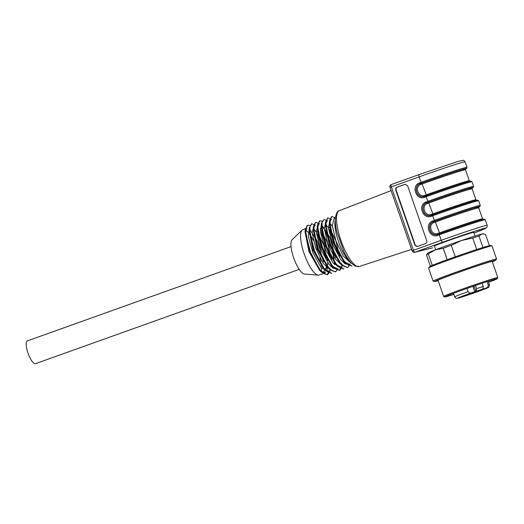 <?xml version="1.0" encoding="UTF-8"?>
<svg xmlns="http://www.w3.org/2000/svg" width="524" height="524" viewBox="0 0 524 524"><rect width="100%" height="100%" fill="white"/><g stroke="black" fill="none" stroke-linecap="round" stroke-linejoin="round"><path stroke-width="0.79" d="M489.409 245.645L485.506 234.438L483.01 233.815A29.121 0.806 160.8 0 0 481.811 234.025A29.121 0.806 160.8 0 0 461.605 240.477A29.121 0.806 160.8 0 0 435.346 249.869A29.121 0.806 160.8 0 0 428.069 252.948L426.451 254.841L430.401 266.192M482.159 283.215L483.292 286.464L483.017 288.993L482.552 289.189L485.741 288.148A16.126 0.445 160.8 0 1 485.257 288.835L482.257 289.903M466.982 288.429L468.096 291.639C469.17 293.021 470.48 293.375 472.032 292.693L476.27 291.226L476.552 288.698L475.432 285.495M485.401 288.776L485.329 288.809C489.409 286.346 488.283 289.399 489.396 284.748A18.366 0.511 160.8 0 0 488.198 284.971L487.032 281.617M485.741 288.148C487.399 287.768 488.217 286.707 488.198 284.971M444.804 296.977L443.658 296.427A28.676 0.793 -19.2 0 1 443.645 296.407A28.676 0.793 -19.2 0 1 444.306 295.988A28.676 0.793 -19.2 0 1 473.591 285.148A28.676 0.793 -19.2 0 1 497.8 277.55A28.676 0.793 -19.2 0 1 497.8 277.576L497.243 278.716A27.779 0.766 160.8 0 0 470.762 287.1A27.779 0.766 160.8 0 0 444.804 296.977A27.779 0.766 160.8 0 0 453.856 294.409M453.856 294.403A27.556 0.766 160.8 0 1 444.994 296.885A27.556 0.766 160.8 0 1 476.748 285.043A27.556 0.766 160.8 0 1 497.034 278.768A27.556 0.766 160.8 0 1 488.551 282.325A27.779 0.766 160.8 0 0 497.243 278.716M476.742 249.489L472.753 238.04L461.605 240.477L451.308 245.356L455.297 256.806M447.214 259.694L443.232 248.245L435.346 249.869L428.311 253.937L432.293 265.354M484.012 234.005L481.811 234.025L478.975 236.055L482.958 247.498M497.8 277.55L492.206 261.483A28.676 0.793 160.8 0 0 471.089 268.013A28.676 0.793 160.8 0 0 438.044 280.34L443.645 296.407M492.331 261.856A32.049 0.891 160.8 0 0 495.37 260.421A32.049 0.891 160.8 0 0 471.79 267.672A32.049 0.891 160.8 0 0 434.907 281.48A32.049 0.891 160.8 0 0 438.175 280.713M495.37 260.421L496.542 259.066A33.602 0.93 160.8 0 0 496.562 259.013A33.602 0.93 160.8 0 0 471.816 266.67A33.602 0.93 160.8 0 0 433.099 281.113A33.602 0.93 160.8 0 0 433.151 281.146L434.907 281.48M496.562 259.013L491.997 245.9A33.602 0.93 160.8 0 0 491.944 245.874A33.602 0.93 160.8 0 0 467.251 253.557A33.602 0.93 160.8 0 0 428.553 267.947A33.602 0.93 160.8 0 0 428.534 268L433.099 281.113M491.944 245.874L490.189 245.54A32.049 0.891 160.8 0 0 466.635 252.869A32.049 0.891 160.8 0 0 429.726 266.592L428.553 267.947M428.311 253.937A31.361 0.871 160.8 0 0 426.451 254.841M478.975 236.055A31.361 0.871 160.8 0 0 472.753 238.04M451.308 245.356A31.361 0.871 160.8 0 0 443.232 248.245M463.995 296.204L462.351 296.8L463.995 296.191M477.672 291.154L467.663 294.685L477.672 291.154M471.633 293.702L471.168 293.899M472.458 293.388L470.919 293.899M471.607 293.702L470.919 293.918M471.489 293.741L470.847 293.971M464.375 295.484L463.203 295.975L464.375 295.484M461.742 296.748L465.856 295.405L461.742 296.748M472.897 293.204L479.1 291.017L472.897 293.204M483.829 289.058L479.709 290.394L483.829 289.058M472.674 292.595L466.471 294.783L472.674 292.595M478.582 290.532L477.515 290.892A13.441 0.373 160.8 0 1 479.801 290.132L480.213 290.001M478.635 290.682L480.226 290.034M478.667 290.958L484.556 288.921M478.694 291.03L483.357 289.438A13.441 0.373 160.8 0 0 484.562 288.953M465.744 295.608L471.227 293.663M465.764 295.674A13.441 0.373 160.8 0 0 468.056 294.914L471.24 293.695M461.565 296.623L461.002 296.853A13.441 0.373 160.8 0 1 462.207 296.361L464.559 295.543M461.592 296.702L464.611 295.7M463.478 296.44L461.808 296.997L463.471 296.42M485.453 288.56L483.875 289.117L485.453 288.547M485.702 288.403L486.298 288.246M486.22 288.272L486.658 288.082M435.693 249.738L434.403 246.038A20.836 0.576 -19.2 0 1 448.236 240.64A20.836 0.576 -19.2 0 1 473.755 232.335L475.039 236.036M395.725 190.048L414.87 245.029L417.392 246.49L425.508 243.588C426.66 243.025 427.073 242.081 426.752 240.758L407.6 185.778L405.078 184.317L396.969 187.225C395.816 187.782 395.397 188.725 395.725 190.048L396.072 189.963L415.224 244.944A2.24 2.142 -103.9 0 0 417.582 246.437M405.353 184.265L397.356 187.127A2.24 2.142 -103.9 0 0 396.072 189.963M428.272 202.166L426.058 196.742L424.604 197.266C416.076 200.725 410.829 185.653 419.593 182.889L421.047 182.365L419.135 176.87L391.356 186.865L413.449 250.302L441.228 240.306L439.309 234.811L437.854 235.335C429.333 238.793 424.08 223.715 432.85 220.951L434.304 220.427L432.68 215.777L431.226 216.301C422.704 219.759 417.458 204.688 426.222 201.923L427.676 201.399A35.842 0.996 -19.2 0 1 473.637 186.374L473.316 187.448L472.183 188.09A34.944 0.969 160.8 0 0 461.834 190.671A34.944 0.969 160.8 0 0 428.272 202.166L426.818 202.683C419.455 204.976 423.268 217.735 430.663 215.547L431.219 215.384M430.78 215.521C423.346 217.715 419.541 204.956 426.942 202.657L428.422 202.12A34.499 0.956 -19.2 0 1 464.716 189.78A34.499 0.956 -19.2 0 1 468.535 189.603M465.561 169.049A34.944 0.969 160.8 0 0 455.205 171.636A34.944 0.969 160.8 0 0 421.643 183.131L420.189 183.655C412.827 185.941 416.639 198.707 424.034 196.52L426.045 195.825L426.058 196.742A35.842 0.996 160.8 0 1 472.019 181.723L473.637 186.374M424.152 196.487C416.718 198.688 412.912 185.922 420.32 183.623L421.794 183.092A34.499 0.956 -19.2 0 1 458.087 170.745A34.499 0.956 -19.2 0 1 461.906 170.575M434.9 221.194L434.304 220.427A35.842 0.996 -19.2 0 1 480.266 205.408L479.945 206.476L478.812 207.118A34.944 0.969 160.8 0 0 468.463 209.705A34.944 0.969 160.8 0 0 434.9 221.194L433.446 221.718C426.084 224.003 429.89 236.769 437.285 234.582L437.848 234.411M437.409 234.549C429.975 236.75 426.169 223.984 433.571 221.685L435.051 221.154A34.499 0.956 -19.2 0 1 471.345 208.807A34.499 0.956 -19.2 0 1 475.157 208.637M336.041 218.272L332.039 216.55L330.218 219.34L330.074 225.523L334.803 243.791L343.737 260.552L348.264 265.052L351.958 265.884L351.473 266.074L345.526 263.362L333.86 242.789L329.511 220.892L331.548 216.733M347.923 267.338L347.432 267.515L341.484 264.803L329.825 244.236L325.476 222.34L327.513 218.187L327.998 217.991L326.177 220.787L326.033 226.977L330.762 245.245L339.703 262.007L344.222 266.487L347.923 267.338L350.268 264.253M327.618 220.846L323.956 219.445L322.136 222.242L321.991 228.418L326.721 246.693L335.661 263.461L340.187 267.934L343.882 268.786L343.39 268.963L337.443 266.238L325.777 245.684L321.435 223.794L323.956 219.432M342.126 265.413L339.349 270.404L333.402 267.685L321.736 247.125L317.4 225.248L319.424 221.062L319.915 220.879L318.101 223.696L317.95 229.859L322.679 248.134L331.62 264.895L336.153 269.388L339.84 270.22L342.198 267.148M335.799 271.674L335.308 271.851L329.36 269.126L317.695 248.566L313.352 226.689L315.382 222.497L315.874 222.32L314.059 225.143L313.909 231.3L318.638 249.568L327.579 266.33L332.118 270.843L335.792 271.655L338.163 268.589M331.764 273.122L331.273 273.299L325.319 270.581L313.66 250.013L309.311 228.123L311.341 223.951L311.832 223.768L310.018 226.584L309.874 232.748L314.597 251.016L323.537 267.771L328.07 272.29L331.757 273.102M329.996 269.742L327.225 274.74L321.284 272.035L309.618 251.461L305.269 229.558L307.306 225.405M325.319 256.74L317.78 235.636M309.92 225.523L307.798 225.228L305.97 228.019L305.839 234.202L310.562 252.463L319.502 269.218L324.029 273.724L327.716 274.556L330.074 271.484M329.367 255.319L321.815 234.189M315.487 225.182L311.839 223.774M334.744 264.882L332.229 249.136L325.856 232.748M319.535 223.741L315.874 222.32M337.449 252.417L329.897 231.294M322.018 221.187L319.915 220.879M331.672 219.412L327.998 217.997M326.668 268.707L326.675 267.784M326.197 258.339L317.498 234.005M316.221 231.981L313.673 228.824M309.409 227.364L308.315 236.422L312.913 252.797L320.924 267.279L328.168 271.773M330.244 256.911L321.539 232.577M330.651 269.703L327.736 267.502L317.099 248.834L313.116 228.995L314.931 225.287L313.948 225.628L312.134 232.885L315.697 248.042L323.039 263.186L330.611 270.391M334.286 255.476L325.581 231.136M324.31 229.112L321.749 225.923M317.989 224.193L316.254 232.302L320.577 248.861L328.745 264.063L332.864 268.137L336.251 268.891M338.327 254.009L329.616 229.682M328.352 227.671L325.784 224.469M321.533 223.028L320.433 232.073L325.024 248.435L333.035 262.937L340.299 267.45L341.275 267.102L335.812 264.62L325.162 245.907L321.205 226.106L321.86 223.519M332.386 226.224L329.825 223.021M326.072 221.311L324.258 228.523L327.775 243.581L335.059 258.686L342.624 266.022M349.357 264.207L343.882 261.712L333.251 243.044L329.288 223.244L331.096 219.504L330.107 219.851L328.378 227.986L332.714 244.544L340.869 259.734L344.995 263.801L348.375 264.555M335.386 217.964L334.148 218.403L332.347 225.726L335.95 240.961L343.344 256.098L350.916 263.172M342.762 265.367L339.853 263.159L329.216 244.492L325.24 224.658L327.225 220.892M329.327 227.318L335.812 240.686L339.69 256.288M336.257 268.897L337.233 268.543L331.757 266.041L321.127 247.374L317.164 227.58L319.142 223.787M321.481 224.501L329.982 237.582L335.655 257.743M320.157 228.7L327.271 242.311L331.607 259.177M328.175 271.786L329.157 271.432L323.694 268.956L313.044 250.249L309.088 230.449L309.743 227.835M317.203 231.641L323.694 245.009L327.572 260.625M327.775 262.76L326.806 271.229M305.381 228.693L302.865 229.591A24.124 6.943 70.3 0 0 302.093 230.082A24.124 6.943 70.3 0 0 304.83 255.679A24.124 6.943 70.3 0 0 316.129 274.288A24.124 6.943 70.3 0 0 318.206 275.139A24.124 6.943 70.3 0 0 319.116 275.028L325.116 272.88L319.64 270.371L309.003 251.703L305.04 231.909L307.025 228.117M309.363 228.837L317.865 241.924L323.531 262.072M326.17 267.194L325.037 270.155M324.422 270.784L322.804 272.703M302.093 230.082L292.097 239.717A18.366 5.286 70.3 0 0 293.892 258.424A18.366 5.286 70.3 0 0 304.365 274.026L318.206 275.139M321.153 271.707A24.124 6.943 70.3 0 0 321.409 267.869M321.317 266.172A24.124 6.943 70.3 0 0 319.876 257.736M317.446 249.758A24.124 6.943 70.3 0 0 316.765 247.931M313.411 240.457A24.124 6.943 70.3 0 0 309.055 233.514M308.02 232.289A24.124 6.943 70.3 0 0 305.4 230.049M299.197 269.375L35.475 363.676A12.098 3.478 -109.7 0 1 28.014 353.13A12.098 3.478 -109.7 0 1 27.333 340.895L291.049 246.594M474.03 285.973L475.91 291.377M474.764 291.783L472.877 286.373M472.032 292.693A16.126 0.445 160.8 0 0 458.441 298.051A16.126 0.445 160.8 0 0 481.864 290.126M483.017 288.993A16.126 0.445 160.8 0 0 476.27 291.226M468.096 291.639A18.366 0.511 160.8 0 0 454.701 296.826C456.817 299.355 456.895 298.064 457.734 298.235L481.91 290.106M483.292 286.464A18.366 0.511 160.8 0 0 476.552 288.698M480.266 205.408L478.648 200.758A35.842 0.996 160.8 0 0 432.68 215.777L432.68 214.853A34.944 0.969 -19.2 0 1 468.685 202.585A34.944 0.969 -19.2 0 1 474.364 201.747M487.189 225.287L486.973 227.239L485.997 228.15L473.991 233.029A33.602 0.93 160.8 0 0 481.582 229.126A33.602 0.93 160.8 0 0 442.721 242.219A2.24 0.779 -109.8 0 1 441.228 240.306A35.842 0.996 -19.2 0 1 487.189 225.287L485.276 219.792A35.842 0.996 160.8 0 0 439.309 234.811L439.309 233.887C458.782 226.853 482.715 219.006 484.025 219.17L485.276 219.792M421.643 183.131L421.047 182.365A35.842 0.996 -19.2 0 1 467.015 167.346L465.096 161.844A35.842 0.996 160.8 0 0 419.135 176.87A2.24 0.779 -109.8 0 1 419.135 174.558A2.24 0.779 -109.8 0 1 419.154 174.551M442.721 242.219L414.942 252.214L432.627 247.826A2.24 2.142 76.1 0 1 432.418 247.891L414.746 252.273A2.24 2.142 -103.9 0 0 414.942 252.214A2.24 0.779 -109.8 0 1 413.449 250.302L412.087 250.839A2.24 2.24 0 0 0 414.746 252.273M412.087 250.839L389.994 187.396L391.356 186.865A2.24 0.779 -109.8 0 1 391.349 184.553L419.108 174.564M359.235 266.519L355.102 266.068L351.447 263.205C348.951 260.546 346.502 256.819 344.104 252.024L336.775 231.529C335.596 226.322 335.124 221.907 335.36 218.272C336.218 213.196 337.528 210.681 339.283 210.727A29.626 8.522 70.3 0 0 341.19 241.178A29.626 8.522 70.3 0 0 359.058 266.572A29.626 8.522 70.3 0 0 359.235 266.519L411.576 249.378M435.051 221.154L439.479 232.918A33.602 0.93 -19.2 0 1 482.571 218.836L478.74 207.838A33.602 0.93 160.8 0 0 435.647 221.921L434.167 222.451C427.466 224.567 431.481 236.095 437.999 233.449L439.479 232.918L439.479 233.842M437.868 234.405L439.322 233.881A34.944 0.969 -19.2 0 1 475.314 221.619A34.944 0.969 -19.2 0 1 480.993 220.774M432.85 220.951L434.167 222.451M428.422 202.12L432.85 213.884A33.602 0.93 -19.2 0 1 475.943 199.801L472.111 188.804A33.602 0.93 160.8 0 0 429.025 202.886L427.545 203.417C420.838 205.532 424.853 217.06 431.37 214.414L432.85 213.884L432.85 214.807M431.239 215.377L432.673 214.86M426.222 201.923L427.545 203.417M421.794 183.092L426.222 194.849A33.602 0.93 -19.2 0 1 469.314 180.767L465.489 169.776A33.602 0.93 160.8 0 0 422.396 183.858L420.916 184.389C414.209 186.498 418.224 198.026 424.741 195.387L426.222 194.849L426.222 195.773M424.604 197.266L424.604 196.343L426.064 195.819A34.944 0.969 -19.2 0 1 462.057 183.557A34.944 0.969 -19.2 0 1 467.742 182.712M419.593 182.889L420.916 184.389M415.224 244.944L414.87 245.029M405.281 184.278L404.888 184.376M397.356 187.127L396.969 187.225M438.044 234.339L437.999 233.449M431.422 215.312L431.37 214.414M424.794 196.277L424.741 195.387M437.854 235.335L437.854 234.411L439.309 233.887M431.226 216.301L431.226 215.377L432.68 214.853C452.153 207.818 476.087 199.978 477.397 200.135L478.648 200.758M465.096 161.844C464.107 160.573 463.452 160.062 463.137 160.324L458.218 161.392L419.135 174.558L391.349 184.553A2.24 0.779 -109.8 0 1 391.376 184.546A2.24 2.24 0 0 0 389.994 187.396M325.574 272.022L323.243 272.86M350.242 261.843A24.124 6.943 -109.7 0 1 338.792 242.363A24.124 6.943 -109.7 0 1 335.294 220.047M453.483 293.329L454.701 296.826M488.178 281.25L489.396 284.748M339.283 210.727L391.114 190.605M483.292 219.399L482.571 218.836M478.74 207.838L478.956 206.947M476.663 200.364L475.943 199.801M472.111 188.804L472.327 187.913M470.035 181.337L469.314 180.767M465.489 169.776L465.698 168.885M426.058 195.819C445.524 188.784 469.458 180.944 470.768 181.108L472.019 181.723M424.604 196.343L424.054 196.513M465.554 169.056L466.688 168.414L467.015 167.346M437.854 234.411L437.311 234.575M431.226 215.377L430.682 215.541M327.231 274.74L327.723 274.563M339.349 270.404L339.84 270.233M307.3 225.386L307.798 225.215M331.541 216.72L332.033 216.543M343.888 261.725L345.539 263.376M329.282 223.217L329.511 220.905M339.853 263.172L341.497 264.817M325.24 224.665L325.469 222.346M335.812 264.62L337.456 266.264M321.199 226.113L321.428 223.794M331.771 266.061L333.415 267.712M317.158 227.554L317.387 225.235M327.729 267.509L329.373 269.153M313.116 229.001L313.345 226.682M323.688 268.95L325.339 270.6M309.081 230.442L309.304 228.123M319.647 270.397L321.297 272.041M305.04 231.89L305.269 229.571M317.989 224.187L318.972 223.833M326.066 221.292L327.048 220.945"/></g></svg>
